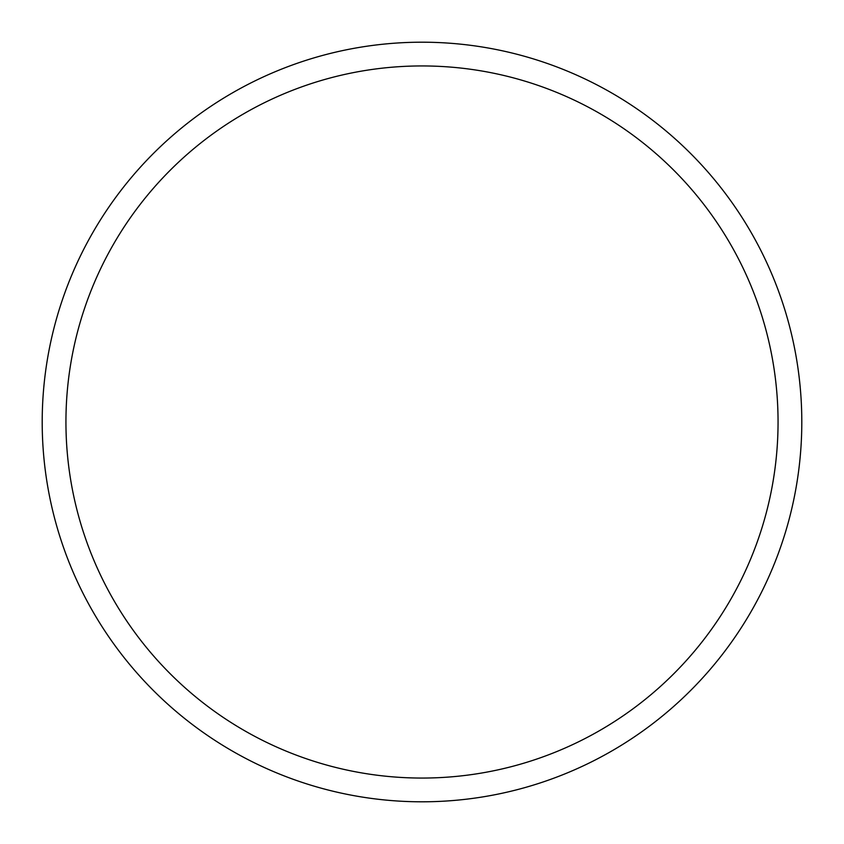 <?xml version="1.0" encoding="UTF-8"?>
<svg xmlns="http://www.w3.org/2000/svg" width="844" height="844" viewBox="0 0 844 844"><rect width="100%" height="100%" fill="white"/><g stroke="black" fill="none" stroke-linecap="round" stroke-linejoin="round"><path stroke-width="1.27" d="M42.2 422A379.8 379.8 0 0 1 422 42.2A379.8 379.8 0 0 1 801.8 422A379.8 379.8 0 0 1 422 801.8A379.8 379.8 0 0 1 42.2 422M65.938 422A356.062 356.062 0 0 1 600.031 113.645A356.062 356.062 0 0 1 600.031 730.355A356.062 356.062 0 0 1 65.938 422"/></g></svg>

